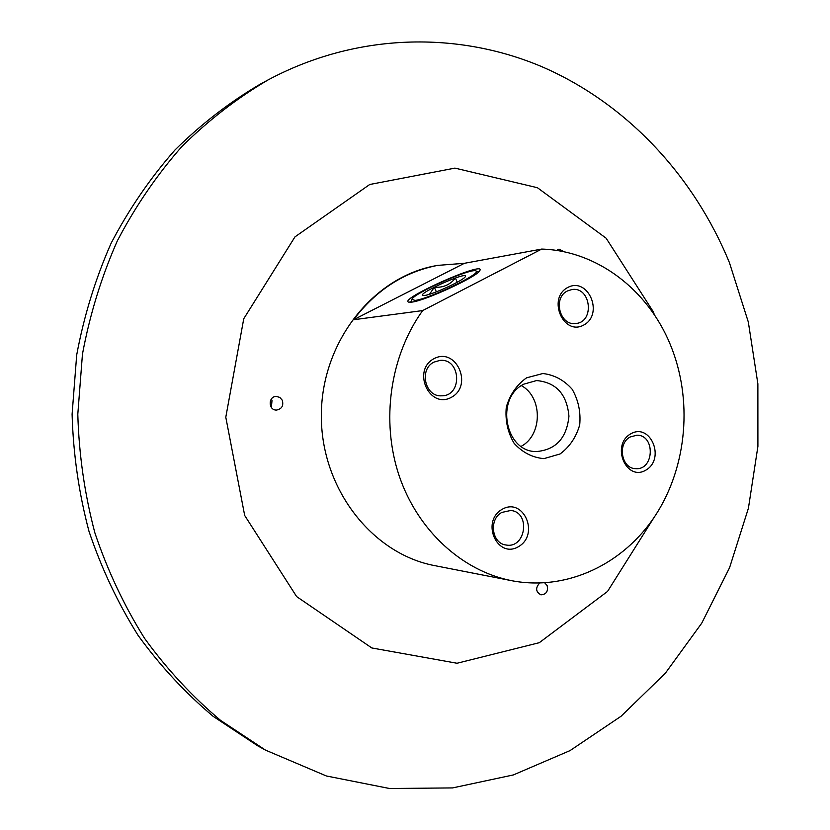 <?xml version="1.0" encoding="UTF-8"?>
<svg xmlns="http://www.w3.org/2000/svg" width="830" height="830" viewBox="0 0 830 830"><rect width="100%" height="100%" fill="white"/><g stroke="black" fill="none" stroke-linecap="round" stroke-linejoin="round"><path stroke-width="1.25" d="M541.71 249.073C597.133 250.722 647.784 289.795 670.173 344.274C692.957 398.971 687.365 466.024 655.638 515.088C623.849 563.995 567.087 591.344 511.695 580.699C462.32 571.05 417.781 530.702 399.168 475.808C380.669 420.903 390.09 355.831 422.667 310.576L541.71 249.073L464.364 263.307L437.555 265.393C403.961 272.043 375.959 290.158 353.538 319.747L464.364 263.307M526.573 377.826L542.882 373.521C554.336 374.87 564.099 380.13 572.181 389.291C578.375 400.153 580.886 412.002 579.714 424.856C576.196 437.151 569.65 446.862 560.063 453.969L543.92 458.637C532.414 457.589 522.485 452.495 514.133 443.345C507.68 432.357 505.076 420.291 506.29 407.136C509.973 394.592 516.737 384.819 526.573 377.826M630.582 433.914C650.295 422.2 665.722 458.471 646.082 470.008C626.484 482.116 610.59 445.44 630.582 433.914M434.028 358.653C456.168 346.722 473.494 385.525 451.447 397.29C429.442 409.657 411.556 370.388 434.028 358.653M502.005 509.392C523.284 496.755 539.936 534.053 518.74 546.524C497.585 559.576 480.404 521.852 502.005 509.392M567.71 287.502C588.19 276.463 604.219 314.134 583.812 325.007C563.456 336.461 546.939 298.344 567.71 287.502M511.695 580.699L434.785 565.645C372.016 553.952 320.805 488.372 321.345 415.218C321.386 342.064 373.106 276.888 435.958 265.693L437.555 265.393M422.667 310.576L353.538 319.747M282.273 400.216L279.803 397.404L276.286 396.429C268.028 396.304 268.256 410.435 276.504 410.062C281.837 408.993 283.756 405.714 282.273 400.216M564.545 251.905L558.984 249.156L556.463 250.432M539.614 583.106C535.298 587.931 535.724 591.842 540.901 594.83C546.254 594.467 548.329 591.365 547.126 585.534L544.76 582.899M729.414 262.602L748.318 322.03L757.873 383.813L757.904 446.395L748.421 508.199L729.591 567.658L701.713 623.206L665.318 673.255L621.099 716.228L570.023 750.611L513.334 774.94L452.558 787.919L389.529 788.5L326.387 775.977L265.496 750.113L220.531 720.357C192.373 696.671 167.069 669.364 144.607 638.415C124.106 605.672 107.527 570.469 94.859 532.808C84.65 494.151 78.964 454.643 77.802 414.263L82.45 354.202C89.806 314.695 101.426 276.909 117.331 240.866C135.456 206.255 156.995 174.788 181.936 146.464C208.475 120.246 237.204 98.054 268.121 79.898C356.942 32.432 458.751 30.949 543.36 67.344C627.937 104.487 694.098 176.676 729.414 262.602M265.496 750.113L257.674 745.797L213.196 716.373C185.349 692.977 160.325 665.992 138.122 635.438C117.86 603.109 101.468 568.363 88.955 531.2C78.86 493.062 73.248 454.072 72.096 414.243L76.692 354.991C83.955 316.002 95.44 278.724 111.158 243.149C129.075 208.984 150.365 177.921 175.026 149.94C201.265 124.033 229.682 102.111 260.267 84.152L268.121 79.898M411.69 302.141C425.271 300.771 477.997 276.307 479.833 270.559C486.245 260.226 399.645 298.489 408.433 302.089L411.69 302.141M567.367 290.998L571.828 289.556C591.012 286.215 595.027 322.413 575.626 323.503C559.783 325.962 552.604 297.877 567.367 290.998M501.808 512.432L510.689 510.481C530.858 511.986 525.971 548.869 506.093 545.009C491.754 543.598 488.548 519.341 501.808 512.432M433.997 362.108L440.014 360.386C461.044 358.197 462.725 396.159 441.591 395.817C425.012 397.103 418.694 369.257 433.997 362.108M630.105 437.005L636.89 435.2C655.596 434.879 654.237 470.465 635.604 468.649C621.463 468.67 617.095 443.739 630.105 437.005M523.792 384.155L536.585 380.565C556.131 382.371 566.921 394.25 568.944 416.193C566.745 438.115 555.872 449.901 536.304 451.562C505.045 452.049 494.898 398.172 523.792 384.155M521.396 385.639C542.747 397.155 542.602 435.013 521.157 446.364M271.379 407.468L272.012 400.423L271.244 399.178M415.031 300.429L411.877 299.277C414.253 292.99 471.917 267.509 475.974 270.964C483.205 272.748 429.203 298.925 415.031 300.429M424.794 295.428L422.771 295.397C417.511 293.426 467.114 271.254 465.454 276.317L465.34 276.598C464.209 280.042 433.063 294.505 424.794 295.428M457.257 282.242L455.431 278.133C450.057 284.804 443.023 287.844 434.329 287.242L429.722 293.934M436.383 291.849L434.329 287.242M653.801 517.858L607.529 591.448L539.293 642.69L457.04 663.253L371.788 647.95L296.642 596.594L244.684 515.461L225.791 417.231L243.75 318.741L294.972 236.872L369.713 184.499L454.933 168.117L537.435 187.725L606.149 238.22L653.023 311.343L654.6 315.193M411.711 299.703L410.726 302.265M475.974 270.964L478.609 271.97"/></g></svg>
